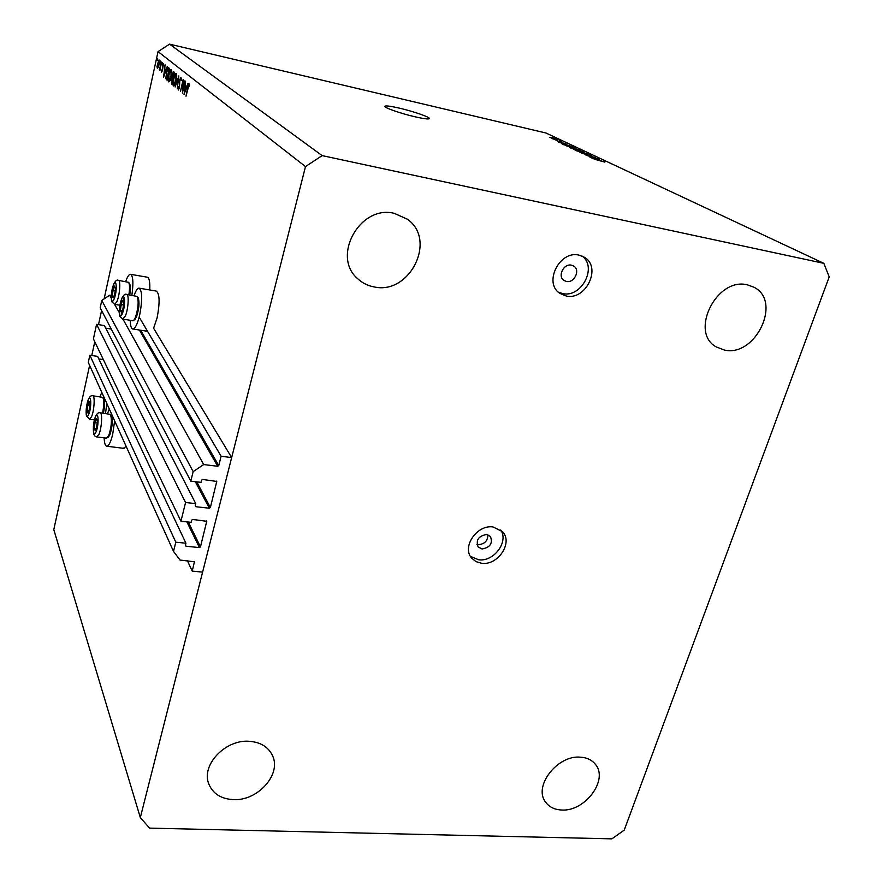 <?xml version="1.0" encoding="UTF-8"?>
<svg xmlns="http://www.w3.org/2000/svg" width="883" height="883" viewBox="0 0 883 883"><rect width="100%" height="100%" fill="white"/><g stroke="black" fill="none" stroke-linecap="round" stroke-linejoin="round"><path stroke-width="1.32" d="M195.75 503.63L104.382 325.562L96.578 324.337L185.562 502.493L195.75 503.63L195.209 505.827L195.849 506.721L209.337 508.222L210.375 507.515L216.754 481.445L202.637 479.447L201.578 480.153L201.037 482.372L190.805 481.158L193.156 471.643L203.697 464.557L217.715 466.279L218.763 465.573L221.103 456.246L139.183 317.096M221.103 456.246L231.666 457.582L153.598 328.244L157.119 317.814C160.033 302.229 159.702 293.299 156.125 291.037L139.393 288.211M111.225 298.001L109.68 295.22L111.28 295.485M203.697 464.557L122.969 319.16M119.282 312.516L114.525 304.337M193.156 471.643L101.788 300.43L109.68 295.22M190.805 481.158L100.176 307.803L101.788 300.43M105.717 328.178L111.291 329.05M96.578 324.337L93.41 338.906L180.949 521.235L185.562 502.493M231.666 457.582L202.604 572.107L192.229 571.135L194.437 561.787L180.022 560.054L173.521 551.411L175.794 542.184L185.927 543.211L185.386 545.374L186.037 546.235L199.437 547.581L200.463 546.886L206.743 521.29L192.693 519.447L191.655 520.142L191.114 522.328L180.949 521.235M98.819 358.928L103.344 359.591M185.927 543.211L97.616 356.379L89.856 355.22L175.794 542.184M173.521 551.411L88.289 362.427L89.856 355.22M192.229 571.135L187.417 560.76M104.139 437.847C104.404 443.52 105.375 446.323 107.053 446.257C109.062 445.584 110.96 441.489 112.759 433.961L114.635 420.838M109.315 409.028L107.417 413.763M134.05 295.639C135.728 290.86 137.34 288.355 138.896 288.134C142.318 290.375 142.582 299.337 139.691 314.999C137.582 323.708 135.375 328.377 133.057 329.039C131.324 328.951 130.375 326.037 130.198 320.297M487.88 534.778C487.802 540.849 484.612 544.138 478.31 544.645L476.941 544.347M482.052 548.972C490.186 547.493 492.979 543.321 490.429 536.445L486.61 534.502C478.509 535.937 475.683 540.087 478.144 546.963L482.052 548.972M481.632 563.277C497.902 565.793 513.321 542.615 502.526 531.687L493.111 526.974C477.063 524.292 461.467 547.052 471.654 558.111L476.014 561.632L481.632 563.277M470.473 556.4L478.652 559.767C493.807 562.085 509.027 541.599 500.705 529.977M566.378 281.434C574.259 283.399 580.661 270.021 573.707 266.059L571.5 265.176C563.674 263.178 557.217 276.445 564.027 280.474L566.378 281.434M566.124 295.982C585.981 300.838 602.018 267.041 584.314 257.229L579.038 255.143C559.458 250.088 543.155 283.189 559.977 293.421L566.124 295.982M558.42 292.185L562.559 293.553C581.235 298.156 597.581 267.45 582.272 256.158M415.165 116.821C423.465 118.697 428.167 119.326 429.281 118.686C431.136 117.538 413.663 111.413 399.237 108.112C390.816 106.192 386.026 105.552 384.867 106.192C382.968 107.307 400.54 113.499 415.165 116.821M724.358 350.043C755.594 357.516 782.559 300.882 753.74 287.13L747.415 284.856C716.621 276.821 689.148 332.317 716.19 346.898L724.358 350.043M561.621 810.009C584.921 811.819 608.795 779.866 595.462 764.413C591.952 759.987 586.908 757.559 580.319 757.161C557.361 754.932 533.111 786.389 545.517 802.018C549.127 807.018 554.491 809.678 561.621 810.009M233.189 799.623C257.604 801.256 281.721 774.402 272.527 755.671C268.377 746.963 260.606 742.161 249.216 741.29C225.43 739.248 200.938 765.086 208.763 783.861C212.781 793.607 220.916 798.861 233.189 799.623M374.061 286.909C409.679 295.264 437.383 239.812 407.273 219.161L394.271 213.344C360.054 204.503 331.291 256.523 357.626 278.642C362.262 282.979 367.736 285.739 374.061 286.909M140.32 817.57L305.496 166.589L322.14 155.607L823.85 263.344L829.203 276.898L624.215 830.141L611.875 838.85L149.58 828.122L140.32 817.57L53.797 529.657L89.624 365.374M182.781 90.353L184.922 80.794L182.428 93.157L182.814 82.152L180.452 91.49L183.167 79.382L183.046 90.408M179.613 80.011L180.949 77.274L181.258 80.596L180.706 78.532L179.834 80.21L179.47 87.693L178.344 90.022L178.002 87.373L178.377 86.81L178.609 88.797L179.238 87.549L179.878 80.066M178.852 75.916L177.262 88.797L178.3 78.466L175.121 86.998L178.852 75.916M176.192 73.421C176.909 74.393 176.887 76.821 176.114 80.695C175.309 84.04 174.481 85.817 173.631 86.015L173.432 85.927C172.704 84.934 172.726 82.505 173.51 78.609C174.304 75.276 175.132 73.51 175.982 73.322L176.192 73.421M171.302 69.503C172.008 70.452 171.975 72.836 171.214 76.655C170.43 79.978 169.613 81.733 168.785 81.92L168.598 81.832C167.891 80.872 167.925 78.477 168.686 74.636C169.47 71.346 170.276 69.602 171.114 69.404L171.302 69.503M167.24 66.589L163.587 77.251L165.033 64.812L164.779 68.973L165.838 69.834L167.24 66.589M157.693 58.753L157.306 60.64L157.693 58.753M91.777 355.507L94.779 341.754M98.51 324.646L101.589 310.496M104.117 298.896L158.035 51.622L169.558 44.15L545.97 133.013L823.85 263.344M305.496 166.589L158.035 51.622M149.768 289.966C150.099 281.798 149.216 277.527 147.108 277.163L130.761 274.348M123.344 448.288L126.181 446.423M159.061 64.878L157.406 68.554L156.953 66.611L159.006 59.856L159.061 64.878M160.585 61.082L160.198 62.991L160.585 61.082M161.589 62.053L159.955 70.552L160.022 69.161L159.205 69.768L161.589 62.053M162.417 62.55L162.031 64.47L162.417 62.55M162.505 70.254L161.666 72.13L161.434 70.552L161.732 69.956L161.865 71.082L162.295 70.121L162.516 65.474L163.465 63.41L162.505 70.254M166.302 72.494C166.986 69.426 167.704 67.803 168.443 67.66L169.492 68.399L166.909 80.055L165.783 78.609L166.534 72.549M173.664 71.744L174.326 72.285L171.699 84.095L171.103 80.143L172.141 74.47L173.664 71.744M188.068 83.311L184.05 94.536L185.562 81.302L185.32 85.739L186.512 86.711L188.068 83.311M188.94 85.132L186.004 96.181L187.637 87.693L189.117 83.819L189.558 85.817L189.205 86.655L188.94 85.132L189.547 85.265L188.896 85.11M590.661 157.031L598.696 159.017L589.248 156.832L594.082 157.306L586.058 155.32L595.462 157.505L590.617 157.141M587.151 154.205L591.433 155.574L589.943 155.629L581.478 153.057L587.107 154.337M576.433 150.75L587.824 153.907L579.954 152.428L586.5 153.543L576.433 150.75M583.564 151.865L573.619 149.326L583.464 152.196M575.528 148.09L565.672 145.563L575.429 148.41M565.76 144.161L558.288 142.163L565.937 143.598L564.127 143.388L565.727 144.249M551.864 137.284L553.619 137.803L551.864 137.284M322.14 155.607L169.558 44.15M550.926 137.318L555.915 138.929L550.893 137.428M556.213 139.326L557.968 139.856L556.213 139.326M555.926 139.691L551.941 138.543L555.893 139.801M559.414 140.838L561.18 141.368L559.414 140.838M559.888 141.236L562.173 142.306L556.003 140.43L559.745 141.71M565.087 144.293L572.901 146.876L563.707 144.735L561.787 143.719L565.054 144.404M575.219 148.609L580.882 150.64L571.61 148.476L569.69 147.472L575.186 148.73M599.248 159.955L591.455 157.869L599.281 159.293L597.46 159.117L599.215 160.055M604.899 161.909L594.127 159.139L604.833 162.119M549.8 137.362L554.855 138.62L549.756 137.483M561.422 143.002L564.524 143.841L561.4 143.09M564.292 144.746L571.334 146.401L565.562 144.525L563.001 144.061L564.259 144.856M567.14 146.125L574.745 148.068L567.096 146.291M572.195 148.487L574.965 149.139L571.787 147.958L570.893 147.814L572.162 148.598M576.047 149.393L579.292 150.143L575.727 148.852L574.712 148.697L576.014 149.503M575.109 149.9L582.791 151.854L575.054 150.066M594.734 158.752L597.968 159.613L594.7 158.841M131.876 295.275C133.609 282.516 133.09 275.518 130.331 274.271C128.852 274.481 127.307 276.909 125.684 281.578M100 396.776L101.766 392.295M106.799 403.454L105.518 413.509M157.571 63.653L157.593 67.516L158.863 64.702L158.918 60.938L157.571 63.653M164.635 70.254L164.072 75L165.463 70.927L164.635 70.254L165.894 70.541M167.163 78.918L165.783 78.609M166.964 78.686L169.006 69.426L168.189 68.918L166.512 72.671L166.147 77.616L167.207 78.742M168.896 74.823L169.006 80.695L171.004 76.49L171.048 70.706L168.896 74.823M171.777 70.872L171.048 70.706M173.024 78.112L171.942 77.87M171.457 82.461L172.174 78.664L171.457 82.461M172.715 77.594L173.841 73.322L173.245 72.936L172.362 74.647L172.715 77.594M174.117 73.201L173.521 73.068M173.73 78.797L173.863 84.779L175.894 80.519L175.927 74.647L173.73 78.797M176.677 74.812L175.927 74.647M181.379 78.697L180.794 78.565M185.165 87.097L184.58 92.141L186.103 87.858L185.165 87.097L186.6 87.417M121.688 301.787L120.32 310.518L121.412 312.372L122.958 308.752L123.675 303.697L122.56 300.286L121.688 301.787M123.697 302.979L122.56 300.286L120.894 304.503L120.32 310.518L121.412 312.372L122.638 309.922M137.34 296.6L138.19 297.825C139.669 302.35 139.106 308.675 136.512 316.82L134.591 319.657M132.66 320.684L133.863 320.22L135.397 317.516C138.267 308.487 138.885 301.478 137.251 296.467L126.876 294.447M122.262 310.827L120.32 310.518M123.598 304.944L120.894 304.503M95.507 419.767L94.183 428.244L95.154 430.485L96.611 427.173L97.307 421.39L96.313 418.509L95.507 419.767M97.296 420.716L96.313 418.509L94.757 422.273L94.183 428.244L95.154 430.485L96.346 428.134M110.574 414.602L111.346 415.672C112.925 420.297 112.428 426.699 109.856 434.844L108.267 437.107M106.424 438.134L108.752 435.628C111.589 426.588 112.141 419.502 110.397 414.37L100.32 412.814M96.214 428.509L94.183 428.244M97.273 422.604L94.757 422.273M88.278 402.593L86.998 410.849L87.914 412.957L89.404 409.259L89.989 403.862L89.051 401.346L88.278 402.593M89.978 403.432L89.051 401.346L87.56 405.054L86.998 410.849L87.914 412.957L88.995 410.838M102.571 413.112C104.051 405.33 104.117 400.076 102.77 397.361L92.958 395.805M102.925 397.571L103.686 398.63C104.934 401.202 104.845 406.081 103.432 413.233M88.896 411.103L86.998 410.849M89.945 405.374L87.56 405.054M113.532 287.538L112.207 296.026L113.245 297.77L114.602 294.69L115.43 288.962L114.371 286.048L113.532 287.538M115.441 288.432L114.371 286.048L112.77 290.187L112.207 296.026L113.245 297.77L114.337 295.584M128.885 294.779C129.823 288.487 129.735 284.348 128.653 282.35L118.565 280.375M128.73 282.472L129.558 283.675C130.552 285.485 130.618 289.238 129.779 294.933M114.028 296.324L112.207 296.026M115.331 290.606L112.77 290.187M218.763 465.573L140.673 330.231M217.715 466.279L139.404 330.032M216.81 481.963L216.324 481.092M210.375 507.515L196.754 481.864M209.337 508.222L195.309 481.688M195.849 506.721L195.264 505.573M206.788 521.776L206.357 520.948M200.463 546.886L188.289 522.019M199.437 547.581L186.887 521.875M186.037 546.235L185.463 545.043M194.47 562.239L194.094 561.456M121.523 299.337C118.212 307.284 119.161 321.975 122.461 313.366C125.828 305.308 124.801 290.595 121.523 299.337M121.655 298.631C123.543 294.944 125.187 293.531 126.578 294.403C129.216 293.686 128.41 308.907 125.408 315.915L122.726 319.105M121.446 315.286L121.401 312.284M123.267 300.375L124.161 297.737M95.375 417.206C92.307 424.27 93.013 439.568 96.092 431.831C99.216 424.679 98.432 409.326 95.375 417.206M95.552 416.412C96.942 413.553 98.41 412.339 99.956 412.769C102.616 411.776 101.876 427.836 98.94 434.37L96.666 436.897M88.168 400.131C85.221 407.096 85.85 421.831 88.797 414.215C91.799 407.162 91.104 392.372 88.168 400.131M88.322 399.403C89.746 396.522 91.192 395.308 92.638 395.761C95.132 394.867 94.36 410.275 91.567 416.677L89.702 419.259L86.446 415.992C85.695 411.29 86.291 405.827 88.234 399.613M113.388 285.176C110.22 292.979 111.07 307.129 114.238 298.686C117.461 290.783 116.523 276.6 113.388 285.176M113.51 284.525C115.331 280.849 116.931 279.458 118.311 280.33C120.783 279.679 119.945 294.315 117.086 301.158L114.801 304.381L111.81 301.843C110.728 297.582 111.269 291.865 113.443 284.701M272.527 755.671L272.152 754.866M407.273 219.161L406.544 218.631M147.56 331.313L133.057 329.039M124.017 448.376L107.053 446.257M157.593 67.516L158.178 67.649M168.3 68.94L169.315 69.172M170.938 70.651L171.766 70.839M169.006 80.695L169.823 80.883M172.218 78.675L172.869 78.819M173.333 72.947L174.139 73.134M175.816 74.58L176.666 74.779M173.863 84.779L174.691 84.967M180.728 78.532L181.368 78.686M135.121 319.249L133.863 320.22M121.578 298.829C119.304 306.169 118.763 312.085 119.933 316.578L123.035 319.149L132.98 320.739M108.819 436.666L107.594 437.637M95.452 416.655C93.532 421.61 92.925 427.284 93.642 433.663C94.371 435.882 95.507 436.975 97.031 436.942L106.799 438.178M94.437 419.878L89.702 419.259M119.9 305.209L114.801 304.381"/></g></svg>
